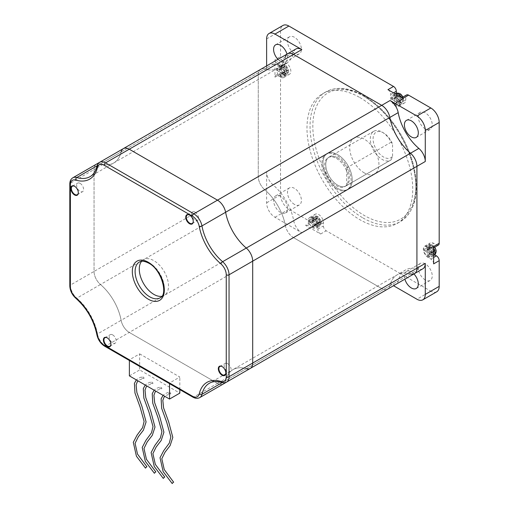 <?xml version="1.0" encoding="UTF-8"?>
<svg xmlns="http://www.w3.org/2000/svg" width="509" height="509" viewBox="0 0 509 509"><rect width="100%" height="100%" fill="white"/><g stroke="black" fill="none" stroke-linecap="round" stroke-linejoin="round"><path stroke-width="0.38" stroke-dasharray="2.54 1.91" d="M364.317 172.92A20.665 11.93 60 0 1 350.816 154.704A20.665 11.93 60 0 1 353.984 138.149A20.665 11.93 60 0 1 364.317 139.167A20.665 11.93 60 0 1 377.818 157.383A20.665 11.93 60 0 1 374.649 173.938A20.665 11.93 60 0 1 364.317 172.92M337.594 154.596A20.665 11.93 -120 0 0 327.262 153.572A20.665 11.93 -120 0 0 324.093 170.133A20.665 11.93 -120 0 0 337.594 188.343A20.665 11.93 -120 0 0 347.927 189.367A20.665 11.93 -120 0 0 351.095 172.806A20.665 11.93 -120 0 0 337.594 154.596A20.665 11.93 -120 0 0 327.262 153.572A20.665 11.93 -120 0 0 324.093 170.133A20.665 11.93 -120 0 0 337.594 188.343A20.665 11.93 -120 0 0 347.927 189.367A20.665 11.93 -120 0 0 351.095 172.806A20.665 11.93 -120 0 0 337.594 154.596M294.45 204.414A9.843 5.682 60 0 1 288.024 195.742A9.843 5.682 60 0 1 289.532 187.859A9.843 5.682 60 0 1 294.45 188.343A9.843 5.682 60 0 1 300.883 197.015A9.843 5.682 60 0 1 299.375 204.904A9.843 5.682 60 0 1 294.45 204.414M280.535 196.379A9.843 5.682 -120 0 0 275.617 195.895A9.843 5.682 -120 0 0 274.109 203.778A9.843 5.682 -120 0 0 280.535 212.45A9.843 5.682 -120 0 0 285.454 212.94A9.843 5.682 -120 0 0 286.961 205.051A9.843 5.682 -120 0 0 280.535 196.379M294.45 53.356A9.843 5.682 60 0 1 288.024 44.684A9.843 5.682 60 0 1 289.532 36.794A9.843 5.682 60 0 1 294.45 37.284A9.843 5.682 60 0 1 300.883 45.956A9.843 5.682 60 0 1 299.375 53.839A9.843 5.682 60 0 1 294.45 53.356M277.978 59.349A9.843 5.682 -120 0 0 280.535 61.392A9.843 5.682 -120 0 0 285.454 61.875A9.843 5.682 -120 0 0 287.006 54.139M425.276 128.885A9.843 5.682 60 0 1 418.843 120.213A9.843 5.682 60 0 1 420.351 112.324A9.843 5.682 60 0 1 425.276 112.813A9.843 5.682 60 0 1 431.702 121.486A9.843 5.682 60 0 1 430.194 129.369A9.843 5.682 60 0 1 425.276 128.885M425.276 279.944A9.843 5.682 60 0 1 418.843 271.272A9.843 5.682 60 0 1 420.351 263.388A9.843 5.682 60 0 1 425.276 263.872A9.843 5.682 60 0 1 431.702 272.544A9.843 5.682 60 0 1 430.194 280.434A9.843 5.682 60 0 1 425.276 279.944M413.912 273.95A9.843 5.682 -120 0 0 411.355 271.908A9.843 5.682 -120 0 0 406.436 271.424A9.843 5.682 -120 0 0 404.884 279.161M359.863 97.55A74.791 43.182 60 0 1 408.721 163.453A74.791 43.182 60 0 1 397.262 223.387A74.791 43.182 60 0 1 359.863 219.684A74.791 43.182 60 0 1 311.005 153.775A74.791 43.182 60 0 1 322.471 93.841A74.791 43.182 60 0 1 359.863 97.55M305.585 225.309A3.938 2.271 -120 0 0 307.557 225.5A3.938 2.271 -120 0 0 308.371 223.699L308.371 220.486A6.706 3.875 60 0 1 309.758 217.413A6.706 3.875 60 0 1 313.111 217.75A6.706 3.875 60 0 1 317.858 225.964L317.858 229.177A3.938 2.271 60 0 0 320.638 234L305.585 225.309L311.152 222.096A3.938 2.271 -120 0 0 313.124 222.287A3.938 2.271 -120 0 0 313.938 220.486L313.938 217.273A6.706 3.875 60 0 1 315.326 214.2A6.706 3.875 60 0 1 318.679 214.531A6.706 3.875 60 0 1 323.425 222.751L323.425 225.964A3.938 2.271 60 0 0 326.205 230.781L430.843 291.193L416.922 299.228M428.056 247.151A5.904 3.41 60 0 1 431.918 252.349A5.904 3.41 60 0 1 431.008 257.083A5.904 3.41 60 0 1 428.056 256.791A5.904 3.41 60 0 1 424.201 251.586A5.904 3.41 60 0 1 425.104 246.859A5.904 3.41 60 0 1 428.056 247.151M395.48 95.609A5.904 3.41 60 0 1 399.336 100.814A5.904 3.41 60 0 1 398.432 105.548A5.904 3.41 60 0 1 395.48 105.255A5.904 3.41 60 0 1 391.625 100.05A5.904 3.41 60 0 1 392.528 95.323A5.904 3.41 60 0 1 395.48 95.609M280.535 66.864A5.904 3.41 60 0 1 284.391 72.068A5.904 3.41 60 0 1 283.488 76.802A5.904 3.41 60 0 1 280.535 76.509A5.904 3.41 60 0 1 276.68 71.305A5.904 3.41 60 0 1 277.583 66.571A5.904 3.41 60 0 1 280.535 66.864M313.111 218.406A5.904 3.41 60 0 1 316.967 223.604A5.904 3.41 60 0 1 316.064 228.337A5.904 3.41 60 0 1 313.111 228.045A5.904 3.41 60 0 1 309.256 222.84A5.904 3.41 60 0 1 310.159 218.113A5.904 3.41 60 0 1 313.111 218.406M433.445 253.527L428.756 256.237L428.756 254.137A1.183 0.681 -120 0 1 428.998 253.597A1.183 0.681 -120 0 1 429.59 253.66L431.403 254.704L436.098 252L434.769 250.333A1.183 0.681 -120 0 0 434.565 250.383A1.183 0.681 -120 0 0 434.412 250.536L433.445 253.527L432.052 252.725L432.835 249.626A1.183 0.681 -120 0 0 432.478 249.009L429.405 248.131L429.405 246.528L432.478 247.183A1.183 0.681 -120 0 0 432.682 247.126A1.183 0.681 -120 0 0 432.835 246.98L432.052 244.994L432.809 245.344C430.811 244.435 429.176 244.396 427.891 245.249A5.904 3.41 -120 0 0 426.987 249.983A5.904 3.41 -120 0 0 430.843 255.187A5.904 3.41 -120 0 0 433.795 255.48M435.144 248.844L436.098 250.39L431.403 253.1L429.59 252.05L435.144 248.844L434.769 248.507A1.183 0.681 -120 0 1 434.412 247.889A1.966 1.139 60 0 1 434.769 248.507M432.822 245.357L434.412 247.889M429.59 252.05A1.183 0.681 -120 0 1 428.756 250.606L428.756 248.507L433.445 245.796L434.794 247.151M403.02 97.009L403.516 98.854L398.827 101.565L397.014 100.515A1.183 0.681 -120 0 1 396.174 99.07L396.174 96.971L400.869 94.26L401.836 96.354A1.183 0.681 -120 0 0 402.193 96.971L403.592 99.56L403.516 100.458L402.193 98.791A1.183 0.681 -120 0 0 401.989 98.848A1.183 0.681 -120 0 0 401.836 99L400.869 101.991L399.476 101.189L400.259 98.084A1.183 0.681 -120 0 0 399.902 97.467L396.829 96.595L396.829 94.992L399.902 95.647A1.183 0.681 -120 0 0 400.106 95.59A1.183 0.681 -120 0 0 400.259 95.438L399.476 93.459L394.787 96.169L394.787 98.262L400.335 95.056M285.924 73.245L284.531 72.443L285.314 69.339A1.183 0.681 -120 0 0 284.957 68.721L281.878 67.85L281.878 66.24L284.957 66.902A1.183 0.681 -120 0 0 285.161 66.844A1.183 0.681 -120 0 0 285.314 66.692L284.531 64.713L286.147 65.667L288.552 69.835L288.571 71.712L287.248 70.045A1.183 0.681 -120 0 0 287.044 70.102A1.183 0.681 -120 0 0 286.891 70.255L285.924 73.245L281.229 75.956L281.229 73.856L286.783 70.649M284.531 64.713L279.842 67.423L281.229 68.225L285.924 65.515L286.891 67.608A1.183 0.681 -120 0 0 287.248 68.225L288.571 70.108L283.882 72.819L283.882 74.422L288.571 71.712M317.107 216.249L312.418 218.959L313.811 219.761L318.5 217.05L319.467 219.144A1.183 0.681 -120 0 0 319.824 219.761L321.224 222.35L321.154 223.254L319.824 221.587A1.183 0.681 -120 0 0 319.62 221.638A1.183 0.681 -120 0 0 319.467 221.79L318.5 224.781L317.107 223.979L317.89 220.874A1.183 0.681 -120 0 0 317.533 220.263L314.46 219.385L314.46 217.782L317.533 218.437A1.183 0.681 -120 0 0 317.737 218.38A1.183 0.681 -120 0 0 317.89 218.234L317.107 216.249L318.723 217.203L321.134 221.37M321.128 221.37L316.458 224.354L314.645 223.305L320.193 220.098M266.621 65.909L266.621 69.905A11.809 6.821 60 0 1 269.064 64.497A11.809 6.821 60 0 1 273.04 64.229L264.693 69.052A39.365 22.727 -120 0 0 277.952 68.161A39.365 22.727 -120 0 0 285.352 57.123L293.699 52.3A11.809 6.821 60 0 1 295.92 48.991M273.04 64.229A39.365 22.727 -120 0 0 286.3 63.339L277.952 68.161A39.365 22.727 -120 0 1 264.693 69.052A11.809 6.821 -120 0 0 260.716 69.319A11.809 6.821 -120 0 0 258.267 74.728L258.267 176.617A11.809 6.821 -120 0 0 264.693 189.704L273.04 184.888A11.809 6.821 60 0 1 266.621 171.794L266.621 202.811A11.809 6.821 -120 0 0 274.968 217.273L301.824 232.778A11.809 6.821 60 0 1 293.699 220.671A39.365 22.727 -120 0 0 273.04 184.888M293.699 220.671L285.352 225.493A39.365 22.727 -120 0 0 264.693 189.704A39.365 22.727 -120 0 1 285.352 225.493A11.809 6.821 -120 0 0 293.477 237.601L381.718 288.546A11.809 6.821 -120 0 0 387.623 289.131A11.809 6.821 -120 0 1 381.718 288.546L217.489 383.36L129.254 332.415A11.809 6.821 60 0 1 121.129 320.307L97.467 333.968A39.365 22.727 -120 0 0 76.808 298.179L100.47 284.518A39.365 22.727 60 0 1 121.129 320.307A11.809 6.821 60 0 0 129.254 332.415L293.477 237.601L381.718 288.546L390.066 283.723L393.527 285.721M422.826 268.803A11.809 6.821 60 0 1 418.85 269.07L410.502 273.893A39.365 22.727 -120 0 0 397.243 274.784A39.365 22.727 -120 0 0 389.843 285.816A11.809 6.821 -120 0 1 387.667 289.099A11.809 6.821 -120 0 0 389.843 285.816L398.191 281A11.809 6.821 60 0 1 396.021 284.283M395.97 284.308A11.809 6.821 60 0 1 390.066 283.723M418.85 269.07A39.365 22.727 -120 0 0 405.59 269.961A39.365 22.727 -120 0 0 398.191 281M286.3 63.339A39.365 22.727 -120 0 0 293.699 52.3M274.968 59.782A3.938 2.271 -120 0 0 277.749 64.605L280.535 66.208A6.706 3.875 60 0 1 284.919 72.119A6.706 3.875 60 0 1 283.888 77.495A6.706 3.875 60 0 1 280.535 77.164L277.749 75.555A3.938 2.271 60 0 0 275.783 75.364A3.938 2.271 60 0 0 274.968 77.164L274.968 59.782L280.535 56.569L280.535 30.858A11.809 6.821 60 0 1 282.979 25.45M311.152 222.096L288.883 209.237A11.809 6.821 60 0 1 280.535 194.775L280.535 73.951A3.938 2.271 60 0 1 281.35 72.151A3.938 2.271 60 0 1 283.316 72.342L286.103 73.951A6.706 3.875 60 0 0 289.456 74.282A6.706 3.875 60 0 0 290.486 68.906A6.706 3.875 60 0 0 286.103 62.995L283.316 61.392A3.938 2.271 -120 0 1 280.535 56.569M436.747 291.778A11.809 6.821 60 0 1 430.843 291.193M396.307 93.287L396.307 94.483A6.706 3.875 60 0 0 399.234 101.234A6.706 3.875 60 0 0 404.401 103.028A6.706 3.875 60 0 0 405.788 99.955L405.788 96.742A3.938 2.271 -120 0 1 406.608 94.941M438.376 245.083A3.938 2.271 60 0 1 436.41 244.886L433.623 243.283A6.706 3.875 60 0 0 430.27 242.946A6.706 3.875 60 0 0 429.246 248.322A6.706 3.875 60 0 0 433.623 254.233L434.661 254.831M433.623 263.872A3.938 2.271 -120 0 0 430.843 259.056L428.056 257.446A6.706 3.875 60 0 1 423.679 251.535A6.706 3.875 60 0 1 424.703 246.159A6.706 3.875 60 0 1 428.056 246.496L433.623 243.283M433.623 246.496A3.938 2.271 60 0 1 432.809 248.297A3.938 2.271 60 0 1 430.843 248.099L428.056 246.496M403.007 98.352A3.938 2.271 -120 0 0 401.041 98.154A3.938 2.271 -120 0 0 400.227 99.955L400.227 103.174A6.706 3.875 60 0 1 398.833 106.241A6.706 3.875 60 0 1 393.667 104.447A6.706 3.875 60 0 1 390.74 97.696L396.307 94.483M387.953 89.66A3.938 2.271 60 0 1 390.74 94.483L390.74 97.696M431.403 254.704L431.403 253.1M428.756 248.507L427.363 247.705L432.052 244.994M427.363 247.705L427.363 249.798L432.917 246.598M429.405 248.131L424.71 250.842L424.71 249.232L426.529 250.282A1.183 0.681 -120 0 0 427.121 250.339A1.183 0.681 -120 0 0 427.363 249.798M424.71 249.232L429.405 246.528M424.71 250.842L426.529 251.891L432.077 248.685M428.756 256.237L427.363 255.435L427.363 253.336A1.183 0.681 -120 0 0 426.529 251.891M427.363 255.435L432.052 252.725M398.827 101.565L398.827 103.168L397.014 102.118A1.183 0.681 -120 0 0 396.422 102.061A1.183 0.681 -120 0 0 396.174 102.602L401.728 99.395M398.827 103.168L403.516 100.458M396.174 96.971L394.787 96.169M396.829 94.992L392.134 97.696L393.953 98.746A1.183 0.681 -120 0 0 394.539 98.803A1.183 0.681 -120 0 0 394.787 98.262M392.134 97.696L392.134 99.306L396.829 96.595M392.134 99.306L393.953 100.356L399.501 97.149M400.869 101.991L396.174 104.701L394.787 103.893L394.787 101.8A1.183 0.681 -120 0 0 393.953 100.356M394.787 103.893L399.476 101.189M396.174 104.701L396.174 102.602M283.882 74.422L282.069 73.372A1.183 0.681 -120 0 0 281.477 73.315A1.183 0.681 -120 0 0 281.229 73.856M283.882 72.819L282.069 71.769L287.617 68.562M281.229 68.225L281.229 70.318A1.183 0.681 -120 0 0 282.069 71.769M279.842 67.423L279.842 69.517L285.39 66.31M281.878 66.24L277.189 68.95L279.002 70A1.183 0.681 -120 0 0 279.594 70.057A1.183 0.681 -120 0 0 279.842 69.517M277.189 68.95L277.189 70.56L281.878 67.85M277.189 70.56L279.002 71.61L284.556 68.403M284.531 72.443L279.842 75.147L279.842 73.054A1.183 0.681 -120 0 0 279.002 71.61M279.842 75.147L281.229 75.956M321.154 223.254L316.458 225.958L314.645 224.914A1.183 0.681 -120 0 0 314.053 224.851A1.183 0.681 -120 0 0 313.811 225.392L319.359 222.191M316.458 225.958L316.458 224.354M313.811 219.761L313.811 221.86A1.183 0.681 -120 0 0 314.645 223.305M312.418 218.959L312.418 221.052L317.966 217.852M314.46 219.385L309.765 222.096L309.765 220.486L311.584 221.536A1.183 0.681 -120 0 0 312.17 221.593A1.183 0.681 -120 0 0 312.418 221.052M309.765 220.486L314.46 217.782M309.765 222.096L311.584 223.146L317.132 219.939M317.107 223.979L312.418 226.69L312.418 224.59A1.183 0.681 -120 0 0 311.584 223.146M312.418 226.69L313.811 227.491L318.5 224.781M313.811 227.491L313.811 225.392M337.594 157.809A16.727 9.658 60 0 1 348.525 172.551A16.727 9.658 60 0 1 345.961 185.957A16.727 9.658 60 0 1 337.594 185.13A16.727 9.658 60 0 1 326.67 170.388A16.727 9.658 60 0 1 329.234 156.982A16.727 9.658 60 0 1 337.594 157.809A16.727 9.658 60 0 1 346.642 167.894L391.179 142.176A16.727 9.658 -120 0 0 382.132 132.098L382.132 132.098A16.727 9.658 -120 0 0 373.765 131.271A16.727 9.658 -120 0 0 371.201 144.677A16.727 9.658 -120 0 0 382.132 159.419A16.727 9.658 -120 0 0 390.498 160.246A16.727 9.658 -120 0 0 391.179 159.781L346.642 185.499A16.727 9.658 60 0 1 345.961 185.957A16.727 9.658 60 0 1 337.594 185.13A16.727 9.658 60 0 1 326.67 170.388A16.727 9.658 60 0 1 329.234 156.982A16.727 9.658 60 0 1 337.594 157.809M336.481 158.452A16.727 9.658 60 0 1 347.412 173.194A16.727 9.658 60 0 1 344.847 186.599A16.727 9.658 60 0 1 336.481 185.772A16.727 9.658 60 0 1 325.556 171.03A16.727 9.658 60 0 1 328.12 157.625A16.727 9.658 60 0 1 336.481 158.452M336.481 188.985A20.665 11.93 60 0 1 322.98 170.776A20.665 11.93 60 0 1 326.148 154.214A20.665 11.93 60 0 1 336.481 155.239A20.665 11.93 60 0 1 349.982 173.448A20.665 11.93 60 0 1 346.814 190.01A20.665 11.93 60 0 1 336.481 188.985M123.35 148.628A11.809 6.821 60 0 0 121.129 151.936A39.365 22.727 60 0 1 113.723 162.975L90.068 176.636A39.365 22.727 -120 0 0 97.467 165.597L121.129 151.936A39.365 22.727 60 0 1 113.723 162.975A39.365 22.727 60 0 1 100.47 163.866L264.693 69.052A11.809 6.821 -120 0 0 260.716 69.319A11.809 6.821 -120 0 0 258.267 74.728L258.267 176.617A11.809 6.821 -120 0 0 264.693 189.704L100.47 284.518A11.809 6.821 60 0 1 94.044 271.431L94.044 169.542A11.809 6.821 60 0 1 96.487 164.133A11.809 6.821 60 0 0 94.044 169.542L266.621 69.905M266.621 171.794L94.044 271.431A11.809 6.821 60 0 0 100.47 284.518A39.365 22.727 60 0 1 121.129 320.307L285.352 225.493A11.809 6.821 -120 0 0 293.477 237.601L301.824 232.778M97.022 165.851L100.47 163.866A11.809 6.821 60 0 0 98.167 163.605A11.809 6.821 60 0 1 100.47 163.866A39.365 22.727 60 0 0 113.723 162.975L277.952 68.161A39.365 22.727 -120 0 0 285.352 57.123A11.809 6.821 -120 0 1 287.572 53.814M222.172 382.622L225.614 380.63A39.365 22.727 60 0 1 233.02 369.598A39.365 22.727 60 0 1 246.28 368.707L222.618 382.361A39.365 22.727 -120 0 0 209.358 383.258L233.02 369.598A39.365 22.727 60 0 1 246.28 368.707A11.809 6.821 60 0 0 250.256 368.433M414.479 273.626A11.809 6.821 -120 0 1 410.502 273.893A39.365 22.727 -120 0 0 397.243 274.784A39.365 22.727 -120 0 0 389.843 285.816L225.614 380.63A11.809 6.821 60 0 1 224.692 382.755A11.809 6.821 60 0 0 225.614 380.63A39.365 22.727 60 0 1 233.02 369.598L405.59 269.961M199.738 397.605A11.809 6.821 60 0 1 193.834 397.02L217.489 383.36A11.809 6.821 60 0 0 223.4 383.945A11.809 6.821 60 0 1 217.489 383.36L129.254 332.415L105.592 346.075A11.809 6.821 60 0 1 97.467 333.968A1.966 0.846 169.6 0 0 96.888 334.731M143.99 378.378C142.208 378.454 141.387 377.983 141.54 376.965C143.303 376.876 144.123 377.347 143.99 378.378L139.485 379.886L138.098 380.91M152.897 383.525C151.116 383.595 150.295 383.124 150.448 382.106C152.21 382.017 153.031 382.494 152.897 383.525L148.393 385.027L147.006 386.051M161.805 388.666C160.023 388.742 159.202 388.272 159.355 387.247C161.118 387.164 161.938 387.635 161.805 388.666L157.3 390.168L155.913 391.192M170.712 393.807C168.931 393.883 168.11 393.412 168.263 392.388C170.025 392.305 170.846 392.776 170.712 393.807L166.201 395.315L164.821 396.339M161.792 296.289A20.665 11.93 -120 0 0 164.222 295.43A20.665 11.93 -120 0 0 167.391 278.868A20.665 11.93 -120 0 0 153.89 260.659A20.665 11.93 -120 0 0 143.557 259.635A20.665 11.93 -120 0 0 141.597 261.314M110.892 344.148A4.918 2.844 -120 0 0 110.892 343.989A4.918 2.844 -120 0 0 107.418 337.963L107.138 337.804L107.418 337.963A4.918 2.844 -120 0 0 107.278 337.887M78.316 192.612A4.918 2.844 -120 0 0 78.316 192.453A4.918 2.844 -120 0 0 74.836 186.428L74.836 186.428A4.918 2.844 -120 0 0 74.702 186.351M193.261 221.358A4.918 2.844 -120 0 0 193.261 221.199A4.918 2.844 -120 0 0 189.781 215.173L189.781 215.173A4.918 2.844 -120 0 0 189.647 215.097M225.837 372.893A4.918 2.844 -120 0 0 225.843 372.734A4.918 2.844 -120 0 0 222.363 366.709L222.083 366.55L222.363 366.709A4.918 2.844 -120 0 0 222.223 366.633M112.705 334.909A4.918 2.844 -120 0 0 110.243 334.668A4.918 2.844 -120 0 0 109.492 338.612A4.918 2.844 -120 0 0 112.705 342.945A4.918 2.844 -120 0 0 115.161 343.193A4.918 2.844 -120 0 0 115.918 339.249A4.918 2.844 -120 0 0 112.705 334.909M80.129 183.374A4.918 2.844 -120 0 0 77.667 183.132A4.918 2.844 -120 0 0 76.91 187.077A4.918 2.844 -120 0 0 80.129 191.409A4.918 2.844 -120 0 0 82.585 191.651A4.918 2.844 -120 0 0 83.342 187.713A4.918 2.844 -120 0 0 80.129 183.374M195.074 212.119A4.918 2.844 -120 0 0 192.612 211.878A4.918 2.844 -120 0 0 191.855 215.822A4.918 2.844 -120 0 0 195.074 220.155A4.918 2.844 -120 0 0 197.53 220.397A4.918 2.844 -120 0 0 198.287 216.459A4.918 2.844 -120 0 0 195.074 212.119M227.65 363.655A4.918 2.844 -120 0 0 225.188 363.413A4.918 2.844 -120 0 0 224.437 367.358A4.918 2.844 -120 0 0 227.65 371.691A4.918 2.844 -120 0 0 230.113 371.939A4.918 2.844 -120 0 0 230.863 367.994A4.918 2.844 -120 0 0 227.65 363.655M139.67 353.87L179.83 377.054L169.542 382.997L129.381 359.806L139.67 353.87L139.67 369.935L179.83 393.126M75.854 298.299A1.966 0.846 130.4 0 0 76.808 298.179A11.809 6.821 60 0 1 70.382 285.091L94.044 271.431L94.044 169.542L70.382 183.195A11.809 6.821 60 0 1 72.832 177.794M129.381 360.474L129.381 359.806L105.592 346.075A1.966 1.139 120 0 1 104.606 346.171M169.542 383.659L169.542 382.997L193.834 397.02A1.966 1.139 120 0 1 192.847 397.115M129.381 375.877L139.67 369.935M179.83 389.601L179.83 377.054M141.54 376.965L138.512 378.181L136.342 379.892M150.448 382.106L147.413 383.322L145.25 385.039M159.355 387.247L156.32 388.469L154.157 390.18M168.263 392.388L165.228 393.61L163.065 395.321M391.179 159.781L392.566 156.193A14.761 8.526 60 0 1 383.525 157.007A14.761 8.526 60 0 1 373.084 138.932A14.761 8.526 60 0 1 383.525 132.9L383.525 132.9A14.761 8.526 60 0 1 392.566 144.168L391.179 142.176M383.525 132.9L382.132 132.098L383.525 132.9M392.566 156.193L392.566 144.168M346.642 185.499L346.642 167.894M362.923 217.916A74.791 43.182 -120 0 0 400.322 221.619A74.791 43.182 -120 0 0 411.787 161.684A74.791 43.182 -120 0 0 362.923 95.781A74.791 43.182 -120 0 0 325.531 92.078A74.791 43.182 -120 0 0 314.066 152.006A74.791 43.182 -120 0 0 362.923 217.916M364.317 96.583A72.825 42.043 60 0 1 415.808 185.772A72.825 42.043 60 0 1 364.317 215.504A72.825 42.043 60 0 1 312.825 126.315A72.825 42.043 60 0 1 364.317 96.583M317.858 225.964L323.425 222.751M433.623 248.379A5.904 3.41 -120 0 0 430.843 245.542A5.904 3.41 -120 0 0 427.891 245.249L425.104 246.859M395.315 93.713A5.904 3.41 -120 0 0 394.405 98.447A5.904 3.41 -120 0 0 398.267 103.645A5.904 3.41 -120 0 0 401.219 103.938A5.904 3.41 -120 0 0 401.378 97.41M283.316 74.899A5.904 3.41 -120 0 0 286.268 75.192A5.904 3.41 -120 0 0 287.178 70.465A5.904 3.41 -120 0 0 283.316 65.26A5.904 3.41 -120 0 0 280.364 64.967A5.904 3.41 -120 0 0 279.46 69.701A5.904 3.41 -120 0 0 283.316 74.899M315.898 226.441A5.904 3.41 -120 0 0 318.85 226.728A5.904 3.41 -120 0 0 319.754 222A5.904 3.41 -120 0 0 315.898 216.796A5.904 3.41 -120 0 0 312.946 216.503A5.904 3.41 -120 0 0 312.036 221.237A5.904 3.41 -120 0 0 315.898 226.441M434.769 250.333A1.966 1.139 60 0 1 434.412 250.536M402.193 98.791A1.966 1.139 60 0 1 401.836 99M401.836 96.354A1.966 1.139 60 0 1 402.193 96.971M287.248 70.045A1.966 1.139 60 0 1 286.891 70.255M286.891 67.608A1.966 1.139 60 0 1 287.248 68.225M319.824 221.587A1.966 1.139 60 0 1 319.467 221.79M319.467 219.144A1.966 1.139 60 0 1 319.824 219.761M266.621 38.894L280.535 30.858M274.968 77.164L280.535 73.951M280.535 194.775L266.621 202.811M274.968 217.273L288.883 209.237M320.638 234L326.205 230.781M430.843 259.056L433.623 257.446M430.843 248.099L436.41 244.886M400.227 99.955L405.788 96.742M390.74 94.483L393.521 92.873M277.749 64.605L283.316 61.392M277.749 75.555L283.316 72.342M308.371 223.699L313.938 220.486M317.858 229.177L323.425 225.964M308.371 220.486L313.938 217.273M280.535 77.164L286.103 73.951M280.535 66.208L286.103 62.995M400.227 103.174L405.788 99.955M428.056 257.446L433.623 254.233M432.478 247.183A1.966 1.139 60 0 1 432.835 246.98M432.835 249.626A1.966 1.139 60 0 1 432.478 249.009M399.902 95.647A1.966 1.139 60 0 1 400.259 95.438M400.259 98.084A1.966 1.139 60 0 1 399.902 97.467M284.957 66.902A1.966 1.139 60 0 1 285.314 66.692M285.314 69.339A1.966 1.139 60 0 1 284.957 68.721M317.533 218.437A1.966 1.139 60 0 1 317.89 218.234M317.89 220.874A1.966 1.139 60 0 1 317.533 220.263M428.756 254.137L434.304 250.937M429.59 253.66L435.144 250.453M428.756 250.606L434.304 247.399M426.529 250.282L432.077 247.075M427.363 253.336L432.917 250.129M397.014 102.118L402.562 98.918M397.014 100.515L402.562 97.308M396.174 99.07L401.728 95.864M393.953 98.746L399.501 95.539M394.787 101.8L400.335 98.593M282.069 73.372L287.617 70.172M281.229 70.318L286.783 67.118M279.002 70L284.556 66.794M279.842 73.054L285.39 69.848M314.645 224.914L320.193 221.708M313.811 221.86L319.359 218.654M311.584 221.536L317.132 218.329M312.418 224.59L317.966 221.383M121.129 151.936L285.352 57.123M410.502 273.893L246.28 368.707M164.222 295.43L160.049 297.841A20.665 11.93 -120 0 0 163.211 281.28A20.665 11.93 -120 0 0 149.716 263.07A20.665 11.93 -120 0 0 139.377 262.046L143.557 259.635M226.594 382.094A11.809 6.821 60 0 1 222.618 382.361A1.966 1.368 106.9 0 1 221.727 382.501M69.809 184.003A1.966 1.139 0 0 1 70.382 183.195L70.382 285.091A1.966 1.139 0 0 0 69.809 285.893M96.907 166.303A1.966 1.368 13.1 0 1 97.467 165.597A11.809 6.821 60 0 1 99.688 162.288M326.148 154.214L353.984 138.149M397.262 223.387L400.322 221.619C414.937 211.744 419.537 193.744 414.122 167.614C411.577 156.562 407.264 145.72 401.187 135.089C390.874 117.471 378.448 104.332 363.91 95.679C354.97 90.545 346.457 88.127 338.364 88.432C333.649 88.655 329.374 89.87 325.531 92.078L322.471 93.841M275.617 195.895L289.532 187.859M275.617 44.83L289.532 36.794M406.436 120.359L420.351 112.324M406.436 271.424L420.351 263.388M433.623 255.575L431.008 257.083M403.592 99.56C403.395 101.806 402.6 103.263 401.219 103.938L398.432 105.548M288.648 70.815C288.45 73.061 287.655 74.518 286.268 75.192L283.488 76.802M321.224 222.35C321.026 224.596 320.231 226.06 318.85 226.728L316.064 228.337M346.814 190.01L374.649 173.938M269.064 64.497L99.63 162.32M432.809 248.297L433.623 247.826M401.041 98.154L401.856 97.683M275.783 75.364L281.35 72.151M307.557 225.5L313.124 222.287M285.454 212.94L299.375 204.904M285.454 61.875L299.375 53.839M416.279 137.405L430.194 129.369M416.279 288.469L430.194 280.434M309.758 217.413L315.326 214.2M283.888 77.495L289.456 74.282M398.833 106.241L404.401 103.028M424.703 246.159L430.27 242.946M395.143 93.809L392.528 95.323M285.288 65.063C283.29 64.147 281.649 64.115 280.364 64.967L277.583 66.571M317.864 216.599C315.866 215.682 314.231 215.651 312.946 216.503L310.159 218.113M428.998 253.597L434.565 250.383M427.121 250.339L432.682 247.126M396.422 102.061L401.989 98.848M394.539 98.803L400.106 95.59M281.477 73.315L287.044 70.102M279.594 70.057L285.161 66.844M314.053 224.851L319.62 221.638M312.17 221.593L317.737 218.38M390.498 160.246L344.847 186.599M373.765 131.271L328.12 157.625M104.956 337.721L110.243 334.668M72.38 186.186L77.667 183.132M187.325 214.932L192.612 211.878M219.901 366.467L225.188 363.413M110.892 343.989L110.892 344.313M78.316 192.453L78.316 192.777M193.261 221.199L193.261 221.523M225.843 372.734L225.843 373.059M109.874 346.241L115.161 343.193M77.298 194.705L82.585 191.651M192.243 223.451L197.53 220.397M224.819 374.993L230.113 371.939"/><path stroke-width="0.76" d="M287.006 54.139A9.843 5.682 -120 0 0 280.535 45.32A9.843 5.682 -120 0 0 275.617 44.83A9.843 5.682 -120 0 0 277.978 59.349M411.355 120.849A9.843 5.682 -120 0 0 406.436 120.359A9.843 5.682 -120 0 0 404.929 128.249A9.843 5.682 -120 0 0 411.355 136.921A9.843 5.682 -120 0 0 416.279 137.405A9.843 5.682 -120 0 0 417.787 129.521A9.843 5.682 -120 0 0 411.355 120.849M404.884 279.161A9.843 5.682 -120 0 0 411.355 287.979A9.843 5.682 -120 0 0 416.279 288.469A9.843 5.682 -120 0 0 413.912 273.95M434.794 247.151L436.079 250.116L436.098 252M399.476 93.459L401.092 94.413L403.02 97.009M400.246 93.815L400.233 93.809C398.235 92.892 396.594 92.861 395.315 93.713L395.143 93.809M410.502 273.893A11.809 6.821 -120 0 0 414.479 273.626A11.809 6.821 -120 0 0 416.922 268.218L416.922 166.322A11.809 6.821 -120 0 0 410.502 153.234L418.85 148.412A11.809 6.821 60 0 1 425.276 161.506L425.276 130.489A11.809 6.821 -120 0 0 416.922 116.027L390.066 100.521A11.809 6.821 60 0 1 398.191 112.629A39.365 22.727 -120 0 0 418.85 148.412M398.191 112.629L389.843 117.452A39.365 22.727 -120 0 0 410.502 153.234A39.365 22.727 -120 0 1 389.843 117.452A11.809 6.821 -120 0 0 381.718 105.344L293.477 54.399A11.809 6.821 -120 0 0 287.572 53.814A11.809 6.821 -120 0 0 285.352 57.123M396.021 284.283A11.809 6.821 60 0 1 395.97 284.308L387.623 289.131A11.809 6.821 -120 0 0 387.667 289.099A11.809 6.821 -120 0 1 387.623 289.131L199.738 397.605A11.809 6.821 60 0 0 201.958 394.29L222.172 382.622M393.527 285.721L416.922 299.228A11.809 6.821 -120 0 0 422.826 299.814A11.809 6.821 -120 0 0 425.276 294.406L425.276 263.395A11.809 6.821 60 0 1 422.826 268.803L414.479 273.626A11.809 6.821 -120 0 0 416.922 268.218L416.922 166.322A11.809 6.821 -120 0 0 410.502 153.234L246.28 248.048A39.365 22.727 60 0 1 225.614 212.266L201.958 225.926A1.966 0.846 169.6 0 1 199.21 226.314A9.843 5.682 -120 0 0 192.44 216.223L104.199 165.279A9.843 5.682 -120 0 0 97.429 167.55A41.331 23.866 60 0 1 75.739 180.078A9.843 5.682 -120 0 0 70.382 184.805L70.382 286.694A9.843 5.682 -120 0 0 75.739 297.606A1.966 0.846 130.4 0 0 75.854 298.299C86.816 308.161 93.828 320.307 96.888 334.731C98.014 339.757 100.591 343.575 104.606 346.171A1.966 1.139 120 0 1 104.199 345.267L192.44 396.212A1.966 1.139 120 0 0 192.847 397.115C195.354 398.541 197.651 398.7 199.738 397.605M121.129 151.936A11.809 6.821 60 0 1 123.35 148.628A11.809 6.821 60 0 1 129.254 149.213L217.489 200.158A11.809 6.821 60 0 1 225.614 212.266L389.843 117.452A11.809 6.821 -120 0 0 381.718 105.344L293.477 54.399A11.809 6.821 -120 0 0 287.572 53.814L295.92 48.991A11.809 6.821 60 0 1 301.824 49.577L274.968 34.071A11.809 6.821 -120 0 0 269.064 33.486L282.979 25.45A11.809 6.821 60 0 1 288.883 26.035L393.521 86.447L387.953 89.66L403.007 98.352L408.574 95.138L430.843 107.991A11.809 6.821 60 0 1 439.191 122.453L439.191 243.283L433.623 246.496L433.623 263.872L439.191 260.659L439.191 286.376A11.809 6.821 60 0 1 436.747 291.778L422.826 299.814M269.064 33.486A11.809 6.821 -120 0 0 266.621 38.894L266.621 65.909M393.521 86.447A3.938 2.271 60 0 1 396.307 91.27L396.307 93.287M408.574 95.138A3.938 2.271 -120 0 0 406.608 94.941L401.856 97.683M439.191 243.283A3.938 2.271 60 0 1 438.376 245.083L433.623 247.826M439.191 260.659A3.938 2.271 -120 0 0 436.41 255.842L434.661 254.831M99.63 162.32L96.487 164.133A11.809 6.821 60 0 1 98.167 163.605A11.809 6.821 60 0 0 96.487 164.133L72.832 177.794A11.809 6.821 60 0 1 76.808 177.526A1.966 1.368 106.9 0 0 75.739 180.078M287.572 53.814L99.688 162.288A11.809 6.821 60 0 1 105.592 162.874L193.834 213.818A11.809 6.821 60 0 1 201.958 225.926A39.365 22.727 -120 0 0 222.618 261.709L246.28 248.048A11.809 6.821 60 0 1 252.699 261.136L252.699 363.032A11.809 6.821 60 0 1 250.256 368.433A11.809 6.821 60 0 1 246.28 368.707M224.692 382.755A11.809 6.821 60 0 1 223.4 383.945A11.809 6.821 60 0 0 224.692 382.755M146.503 466.899L145.479 468.121L146.503 466.899M155.41 472.04L154.386 473.268L155.41 472.04M164.312 477.181L163.294 478.409L164.312 477.181M173.219 482.328L172.201 483.55L173.219 482.328M141.597 261.314A20.665 11.93 -120 0 0 141.063 278.213A20.665 11.93 -120 0 0 153.89 294.406A20.665 11.93 -120 0 0 161.792 296.289M107.138 346.483A5.313 3.067 60 0 1 103.378 339.974A5.313 3.067 60 0 1 107.138 337.804L107.138 337.804A5.313 3.067 60 0 1 110.892 344.313A5.313 3.067 60 0 1 107.138 346.483M107.278 337.887A4.918 2.844 -120 0 0 104.956 337.721A4.918 2.844 -120 0 0 104.199 341.666A4.918 2.844 -120 0 0 107.418 345.999A4.918 2.844 -120 0 0 109.874 346.241A4.918 2.844 -120 0 0 110.892 344.148M74.562 194.947A5.313 3.067 60 0 1 70.802 188.438A5.313 3.067 60 0 1 74.562 186.269L74.562 186.269A5.313 3.067 60 0 1 78.316 192.777A5.313 3.067 60 0 1 74.562 194.947M74.702 186.351A4.918 2.844 -120 0 0 72.38 186.186A4.918 2.844 -120 0 0 71.623 190.124A4.918 2.844 -120 0 0 74.836 194.463A4.918 2.844 -120 0 0 77.298 194.705A4.918 2.844 -120 0 0 78.316 192.612M189.507 223.693A5.313 3.067 60 0 1 185.747 217.184A5.313 3.067 60 0 1 189.507 215.014L189.507 215.014A5.313 3.067 60 0 1 193.261 221.523A5.313 3.067 60 0 1 189.507 223.693M189.647 215.097A4.918 2.844 -120 0 0 187.325 214.932A4.918 2.844 -120 0 0 186.568 218.876A4.918 2.844 -120 0 0 189.781 223.209A4.918 2.844 -120 0 0 192.243 223.451A4.918 2.844 -120 0 0 193.261 221.358M222.083 375.228A5.313 3.067 60 0 1 218.323 368.72A5.313 3.067 60 0 1 222.083 366.55L222.083 366.55A5.313 3.067 60 0 1 225.843 373.059A5.313 3.067 60 0 1 222.083 375.228M222.223 366.633A4.918 2.844 -120 0 0 219.901 366.467A4.918 2.844 -120 0 0 219.144 370.412A4.918 2.844 -120 0 0 222.363 374.745A4.918 2.844 -120 0 0 224.819 374.993A4.918 2.844 -120 0 0 225.837 372.893M123.35 148.628A11.809 6.821 60 0 1 129.254 149.213L217.489 200.158A11.809 6.821 60 0 1 225.614 212.266A39.365 22.727 60 0 0 246.28 248.048A11.809 6.821 60 0 1 252.699 261.136L252.699 363.032A11.809 6.821 60 0 1 250.256 368.433L226.594 382.094A11.809 6.821 60 0 0 229.044 376.692L425.276 263.395M179.83 389.601L179.83 393.126L169.542 399.062L129.381 375.877L129.381 360.474M169.542 399.062L169.542 383.659M433.623 255.575L433.795 255.48A5.904 3.41 -120 0 0 433.623 248.379M401.378 97.41A5.904 3.41 -120 0 0 398.267 94.006A5.904 3.41 -120 0 0 395.315 93.713M192.44 216.223A1.966 1.139 120 0 1 193.834 213.818L390.066 100.521M425.276 161.506L229.044 274.796L229.044 376.692A1.966 1.139 0 0 1 226.257 376.692L226.257 274.796A1.966 1.139 0 0 0 229.044 274.796A11.809 6.821 60 0 0 222.618 261.709A1.966 0.846 130.4 0 0 220.906 263.891A41.331 23.866 60 0 1 199.21 226.314M425.276 294.406L439.191 286.376M439.191 122.453L425.276 130.489M301.824 49.577L105.592 162.874A1.966 1.139 120 0 0 104.199 165.279M416.922 116.027L430.843 107.991M288.883 26.035L274.968 34.071M433.623 257.446L436.41 255.842M393.521 92.873L396.307 91.27M149.716 296.817A20.665 11.93 -120 0 0 160.049 297.841C168.314 295.239 161.767 269.56 148.73 263.166C142.52 259.984 140.128 261.62 139.377 262.046A20.665 11.93 -120 0 0 136.215 278.608A20.665 11.93 -120 0 0 149.716 296.817M148.323 262.269A22.631 13.069 60 0 1 164.324 289.99A22.631 13.069 60 0 1 148.323 299.228A22.631 13.069 60 0 1 132.315 271.507A22.631 13.069 60 0 1 148.323 262.269M97.022 165.851L76.808 177.526A39.365 22.727 -120 0 0 90.068 176.636C93.395 174.733 95.673 171.291 96.907 166.303A1.966 1.368 13.1 0 0 97.429 167.55M75.739 297.606A41.331 23.866 60 0 1 97.429 335.176A1.966 0.846 169.6 0 1 96.888 334.731M97.429 335.176A9.843 5.682 -120 0 0 104.199 345.267M75.854 298.299C72.062 294.806 70.051 290.671 69.809 285.893A1.966 1.139 0 0 0 70.382 286.694M69.809 285.893L69.809 184.003A1.966 1.139 0 0 0 70.382 184.805M226.257 274.796A9.843 5.682 -120 0 0 220.906 263.891M192.44 396.212A9.843 5.682 -120 0 0 199.21 393.941A41.331 23.866 60 0 1 220.906 381.419A1.966 1.368 106.9 0 0 221.727 382.501C224.189 382.953 225.811 382.819 226.594 382.094M220.906 381.419A9.843 5.682 -120 0 0 226.257 376.692M221.727 382.501C216.789 381.069 212.667 381.324 209.358 383.258A39.365 22.727 -120 0 0 201.958 394.29A1.966 1.368 13.1 0 1 199.21 393.941M433.795 255.48C435.176 254.805 435.971 253.342 436.168 251.096M414.479 273.626L250.256 368.433M136.342 379.892L134.414 383.417L134.955 392.942L140.07 407.028L144.117 421.465L142.596 427.643L137.055 435.157L133.301 442.308L136.418 456.204L145.479 468.121M145.25 385.039L143.322 388.564L143.862 398.083L148.978 412.175L153.024 426.606L151.504 432.79L145.956 440.298L142.208 447.449L145.326 461.345L154.386 473.268M154.157 390.18L152.229 393.705L152.77 403.223L157.885 417.316L161.932 431.747L160.411 437.931L154.863 445.445L151.116 452.59L154.233 466.486L163.294 478.409M163.065 395.321L161.137 398.846L161.677 408.364L166.793 422.457L170.839 436.894L169.319 443.072L163.771 450.586L160.023 457.731L163.141 471.627L172.201 483.55M69.809 184.003C69.828 181.121 70.834 179.047 72.832 177.794M96.907 166.303C97.741 163.943 98.67 162.6 99.688 162.288M192.847 397.115L104.606 346.171M164.821 396.339L163.949 397.351L162.823 400.348L163.58 407.868L168.644 421.776L172.812 437.358L170.121 445.591L165.043 452.177L161.811 458.743L164.242 469.553L173.664 482.227M155.913 391.192L155.041 392.21L153.915 395.2L154.672 402.721L159.737 416.636L163.904 432.211L161.213 440.45L156.136 447.029L152.904 453.602L155.334 464.412L164.757 477.086M147.006 386.051L146.14 387.069L145.014 390.059L145.765 397.58L150.829 411.488L154.997 427.07L152.306 435.303L147.228 441.888L143.996 448.461L146.427 459.271L155.849 471.945M138.098 380.91L137.233 381.922L136.107 384.919L136.857 392.439L141.922 406.347L146.089 421.929L143.404 430.162L138.321 436.747L135.089 443.314L137.519 454.13L146.942 466.804"/></g></svg>
